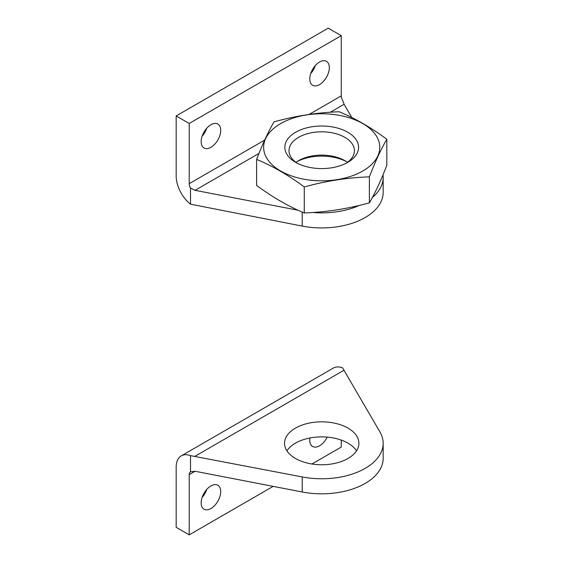 <?xml version="1.0" encoding="UTF-8"?>
<svg xmlns="http://www.w3.org/2000/svg" width="563" height="563" viewBox="0 0 563 563"><rect width="100%" height="100%" fill="white"/><g stroke="black" fill="none" stroke-linecap="round" stroke-linejoin="round"><path stroke-width="0.84" d="M348.004 428.119A37.172 21.464 180 0 1 358.891 443.292A37.172 21.464 180 0 1 335.949 463.124A37.172 21.464 180 0 1 295.434 458.465A37.172 21.464 180 0 1 284.547 443.292A37.172 21.464 180 0 1 307.497 423.467A37.172 21.464 180 0 1 348.004 428.119M181.265 455.868L333.331 368.075A24.575 14.188 -120 0 1 342.578 367.85L379.983 432.025A61.444 35.476 180 0 1 383.164 443.292A61.444 35.476 180 0 1 302.211 476.931L190.512 455.643A24.575 14.188 -120 0 0 181.265 455.868A24.575 14.188 -120 0 0 176.177 467.121L176.177 527.327L189.21 534.85L189.21 474.651L195.065 471.266L190.512 471.815A6.144 3.547 -120 0 0 190.484 471.836A6.144 3.547 -120 0 0 189.21 474.651M356.534 450.815A37.172 21.464 0 0 0 321.719 436.881A37.172 21.464 0 0 0 286.905 450.815M195.065 471.266L302.211 491.985A61.444 35.476 0 0 0 383.164 458.345L383.164 443.292M190.512 471.815L190.512 455.643M311.93 463.996L341.269 447.057L341.269 440.09M202.11 497.453A13.822 7.981 120 0 0 206.72 489.472M189.21 534.85L273.182 486.369M220.71 491.583A13.822 7.981 -60 0 1 214.672 505.49A13.822 7.981 -60 0 1 204.017 509.198A13.822 7.981 -60 0 1 204.017 493.23A13.822 7.981 -60 0 1 217.846 485.25A13.822 7.981 -60 0 1 220.71 491.583M327.202 437.113A13.822 7.981 -60 0 1 312.634 446.487A13.822 7.981 -60 0 1 309.939 437.986M298.137 210.252L195.065 190.322L190.512 188.014L190.512 204.186L302.211 226.087A61.444 35.476 0 0 0 383.164 192.447L383.164 177.401A61.444 35.476 180 0 1 372.403 197.458M190.512 204.186A24.575 14.188 60 0 1 176.177 176.149L176.177 115.943L189.21 123.466L189.21 183.672A6.144 3.547 60 0 0 190.512 188.014M351.798 117.54L344.106 104.275L342.578 100.221A6.144 3.547 60 0 1 341.269 95.879L309.122 114.437M383.002 174.833A61.444 35.476 180 0 1 383.164 177.401M359.483 205.382A61.444 35.476 180 0 1 312.732 212.49M176.177 115.943L328.236 28.15L341.269 35.673L341.269 95.879M310.727 73.528A13.822 7.981 120 0 0 315.336 65.547M202.11 136.239A13.822 7.981 120 0 0 206.72 128.258M341.269 35.673L189.21 123.466M309.777 78.947A13.822 7.981 -60 0 1 315.808 65.034A13.822 7.981 -60 0 1 326.463 61.332A13.822 7.981 -60 0 1 326.463 77.293A13.822 7.981 -60 0 1 312.634 85.273A13.822 7.981 -60 0 1 309.777 78.947M201.153 141.658A13.822 7.981 -60 0 1 207.191 127.745A13.822 7.981 -60 0 1 217.846 124.036A13.822 7.981 -60 0 1 217.846 140.004A13.822 7.981 -60 0 1 204.017 147.985A13.822 7.981 -60 0 1 201.153 141.658M346.231 161.504A36.869 21.281 0 0 0 297.208 161.504M386.823 139.272L386.823 165.283C381.01 180.413 375.197 192.947 369.384 202.87C347.681 208.831 325.977 212.188 304.273 212.948C288.594 206.487 272.703 197.317 256.615 185.431L256.615 159.413C272.302 165.867 288.186 175.044 304.273 186.93C325.977 180.969 347.681 177.612 369.384 176.859C375.197 161.729 381.01 149.195 386.823 139.272C371.144 127.618 355.253 118.448 339.165 111.756C317.462 112.509 295.765 115.865 274.061 121.826C268.248 131.756 262.428 144.283 256.615 159.413M304.273 212.948L304.273 186.93M369.384 202.87L369.384 176.859M295.652 132.249A36.869 21.281 0 0 0 295.652 162.348A36.869 21.281 0 0 0 347.793 162.348A36.869 21.281 0 0 0 347.786 132.249A36.869 21.281 0 0 0 295.652 132.249M280.663 123.593A58.066 33.52 0 0 0 306.694 179.681A58.066 33.52 0 0 0 377.808 138.625A58.066 33.52 0 0 0 280.663 123.593M347.455 162.348A32.71 18.882 0 0 0 344.852 160.652A32.71 18.882 0 0 0 298.594 160.652L298.594 160.652A32.71 18.882 0 0 0 295.99 162.348M346.231 163.2A32.71 18.882 0 0 0 354.43 150.694A32.71 18.882 0 0 0 334.239 133.248A32.71 18.882 0 0 0 298.594 137.337A32.71 18.882 0 0 0 289.009 150.694A32.71 18.882 0 0 0 297.208 163.2M195.065 456.213L344.106 370.173M302.211 491.985L302.211 476.931M264.666 140.103L189.21 183.672M344.106 104.275L330.326 112.234M258.987 153.417L195.065 190.322M302.211 212.061L302.211 226.087"/></g></svg>
